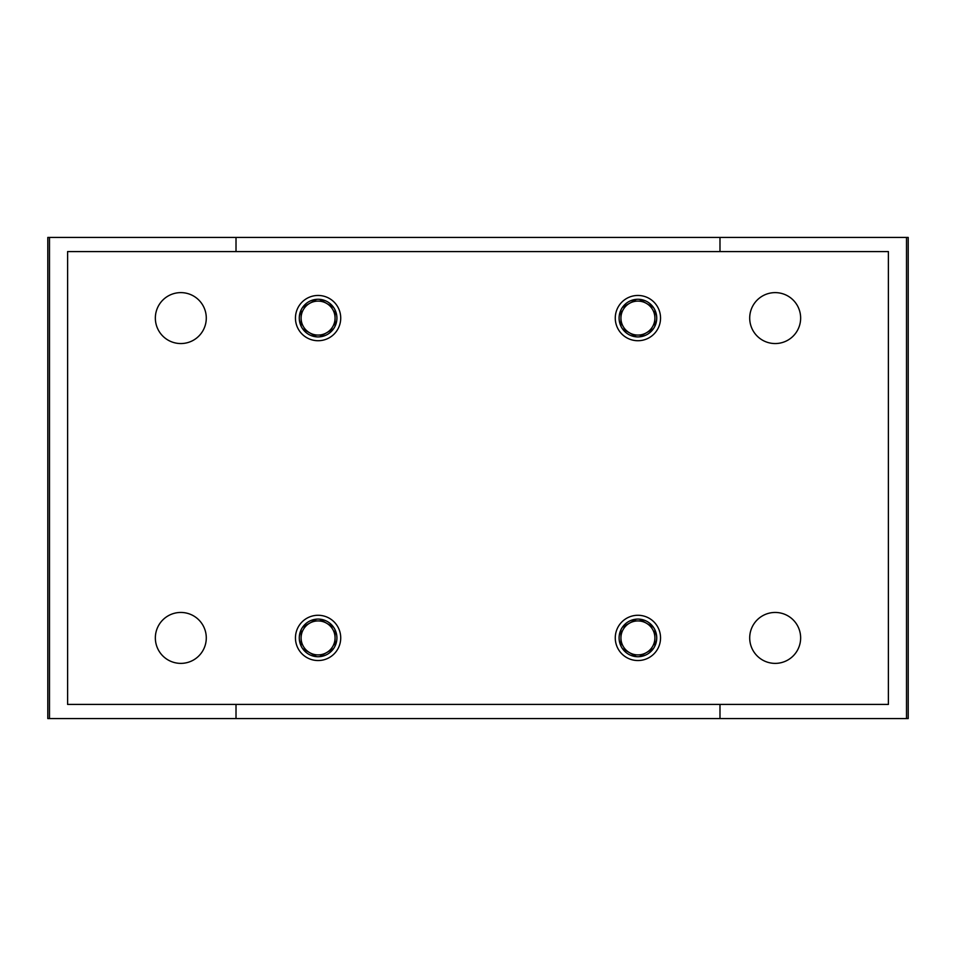 <?xml version="1.0" encoding="UTF-8"?>
<svg xmlns="http://www.w3.org/2000/svg" width="956" height="956" viewBox="0 0 956 956"><rect width="100%" height="100%" fill="white"/><g stroke="black" fill="none" stroke-linecap="round" stroke-linejoin="round"><path stroke-width="1.43" d="M236.013 251.583L236.013 237.423L47.8 237.423L47.8 718.577L906.503 718.577L906.503 237.423L719.988 237.423L719.988 251.583M49.497 237.423L49.497 718.577M236.013 704.417L236.013 718.577M236.013 237.423L719.988 237.423M719.988 704.417L719.988 718.577M906.503 237.423L908.2 237.423L908.2 718.577L906.503 718.577M888.387 251.583L67.613 251.583L67.613 704.417L888.387 704.417L888.387 251.583M155.35 318.085A25.477 25.477 0 0 1 193.554 296.025A25.477 25.477 0 0 1 193.554 340.145A25.477 25.477 0 0 1 155.35 318.085M155.35 637.915A25.477 25.477 0 0 1 193.554 615.855A25.477 25.477 0 0 1 193.554 659.975A25.477 25.477 0 0 1 155.35 637.915M749.707 637.915A25.477 25.477 0 0 1 787.911 615.855A25.477 25.477 0 0 1 787.911 659.975A25.477 25.477 0 0 1 749.707 637.915M749.707 318.085A25.477 25.477 0 0 1 787.911 296.025A25.477 25.477 0 0 1 787.911 340.145A25.477 25.477 0 0 1 749.707 318.085M295.452 318.085A22.645 22.645 0 0 1 329.414 298.487A22.645 22.645 0 0 1 329.414 337.695A22.645 22.645 0 0 1 295.452 318.085M295.452 637.915A22.645 22.645 0 0 1 329.414 618.305A22.645 22.645 0 0 1 329.414 657.513A22.645 22.645 0 0 1 295.452 637.915M615.27 637.915A22.645 22.645 0 0 1 649.232 618.305A22.645 22.645 0 0 1 649.232 657.513A22.645 22.645 0 0 1 615.27 637.915M615.27 318.085A22.645 22.645 0 0 1 649.232 298.487A22.645 22.645 0 0 1 649.232 337.695A22.645 22.645 0 0 1 615.27 318.085M619.094 318.085A18.809 18.809 0 0 1 647.32 301.797A18.809 18.809 0 0 1 647.32 334.385A18.809 18.809 0 0 1 619.094 318.085M619.094 637.915A18.809 18.809 0 0 1 647.32 621.615A18.809 18.809 0 0 1 647.32 654.203A18.809 18.809 0 0 1 619.094 637.915M299.276 637.915A18.809 18.809 0 0 1 327.502 621.615A18.809 18.809 0 0 1 327.502 654.203A18.809 18.809 0 0 1 299.276 637.915M299.276 318.085A18.809 18.809 0 0 1 327.502 301.797A18.809 18.809 0 0 1 327.502 334.385A18.809 18.809 0 0 1 299.276 318.085M622.404 328.745L629.418 332.796A16.981 16.981 0 0 1 620.934 318.085L620.934 326.187M620.934 309.995L620.934 318.085A16.981 16.981 0 0 1 629.418 303.387L622.404 307.426M636.433 299.336L629.418 303.387A16.981 16.981 0 0 1 646.399 303.387L639.385 299.336M653.414 307.426L646.399 303.387A16.981 16.981 0 0 1 654.896 318.085L654.896 309.995M654.896 326.187L654.896 318.085A16.981 16.981 0 0 1 646.399 332.796L653.414 328.745M639.385 336.847L646.399 332.796A16.981 16.981 0 0 1 629.418 332.796L636.433 336.847M302.586 328.745L309.601 332.796A16.981 16.981 0 0 1 301.104 318.085L301.104 326.187M301.104 309.995L301.104 318.085A16.981 16.981 0 0 1 309.601 303.387L302.586 307.426M316.615 299.336L309.601 303.387A16.981 16.981 0 0 1 326.582 303.387L319.567 299.336M333.596 307.426L326.582 303.387A16.981 16.981 0 0 1 335.066 318.085L335.066 309.995M335.066 326.187L335.066 318.085A16.981 16.981 0 0 1 326.582 332.796L333.596 328.745M319.567 336.847L326.582 332.796A16.981 16.981 0 0 1 309.601 332.796L316.615 336.847M622.404 648.574L629.418 652.613A16.981 16.981 0 0 1 620.934 637.915L620.934 646.005M620.934 629.813L620.934 637.915A16.981 16.981 0 0 1 629.418 623.204L622.404 627.255M636.433 619.153L629.418 623.204A16.981 16.981 0 0 1 646.399 623.204L639.385 619.153M653.414 627.255L646.399 623.204A16.981 16.981 0 0 1 654.896 637.915L654.896 629.813M654.896 646.005L654.896 637.915A16.981 16.981 0 0 1 646.399 652.613L653.414 648.574M639.385 656.664L646.399 652.613A16.981 16.981 0 0 1 629.418 652.613L636.433 656.664M302.586 648.574L309.601 652.613A16.981 16.981 0 0 1 301.104 637.915L301.104 646.005M301.104 629.813L301.104 637.915A16.981 16.981 0 0 1 309.601 623.204L302.586 627.255M316.615 619.153L309.601 623.204A16.981 16.981 0 0 1 326.582 623.204L319.567 619.153M333.596 627.255L326.582 623.204A16.981 16.981 0 0 1 335.066 637.915L335.066 629.813M335.066 646.005L335.066 637.915A16.981 16.981 0 0 1 326.582 652.613L333.596 648.574M319.567 656.664L326.582 652.613A16.981 16.981 0 0 1 309.601 652.613L316.615 656.664"/></g></svg>
